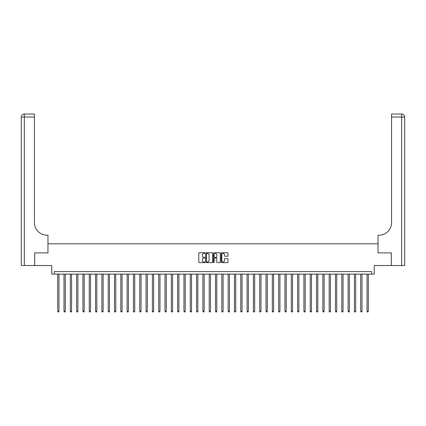 <?xml version="1.0" encoding="UTF-8"?>
<svg xmlns="http://www.w3.org/2000/svg" width="426" height="426" viewBox="0 0 426 426"><rect width="100%" height="100%" fill="white"/><g stroke="black" fill="none" stroke-linecap="round" stroke-linejoin="round"><path stroke-width="0.64" d="M204.917 253.087A0.346 0.346 0 0 0 204.571 252.74L199.304 252.74A0.495 0.495 0 0 0 198.809 253.236L198.809 262.16A0.495 0.495 0 0 0 199.304 262.656L204.571 262.656A0.346 0.346 0 0 0 204.917 262.31A0.346 0.346 0 0 0 204.571 261.963L203.889 261.963A1.587 1.587 0 0 1 202.302 260.377L202.302 259.631A1.587 1.587 0 0 1 203.889 258.044L204.571 258.044A0.346 0.346 0 0 0 204.917 257.698A0.346 0.346 0 0 0 204.571 257.352L203.889 257.352A1.587 1.587 0 0 1 202.302 255.765L202.302 255.02A1.587 1.587 0 0 1 203.889 253.433L204.571 253.433A0.346 0.346 0 0 0 204.917 253.087M227.489 256.239A0.495 0.495 0 0 0 227.985 255.738L227.985 253.236A0.495 0.495 0 0 0 227.489 252.74L221.637 252.74A0.495 0.495 0 0 0 221.142 253.236L221.142 262.16A0.495 0.495 0 0 0 221.637 262.656L227.489 262.656A0.495 0.495 0 0 0 227.985 262.16L227.985 259.136A0.495 0.495 0 0 0 227.489 258.641L224.987 258.641A0.495 0.495 0 0 0 224.491 259.136L224.491 260.637A1.326 1.326 0 0 1 223.165 261.963A1.326 1.326 0 0 1 221.839 260.637L221.839 254.764A1.326 1.326 0 0 1 223.165 253.433A1.326 1.326 0 0 1 224.491 254.764L224.491 255.738A0.495 0.495 0 0 0 224.987 256.239L227.489 256.239M371.717 274.115L374.246 274.115L374.246 265.526L391.292 265.526L391.292 252.9L378.032 252.9L378.032 243.81L47.968 243.81L47.968 252.9L47.968 235.221L47.057 235.221A12.626 12.626 0 0 1 34.431 222.596L34.431 117.038L24.33 117.038L24.33 265.526L34.687 265.526L34.687 252.9L47.968 252.9L34.708 252.9L34.708 265.526L51.754 265.526L51.754 274.115L371.717 274.115L371.717 271.591L54.283 271.591L54.283 274.115M212.569 253.236A0.495 0.495 0 0 0 212.068 252.74L206.221 252.74A0.495 0.495 0 0 0 205.726 253.236L205.726 262.16A0.495 0.495 0 0 0 206.221 262.656L212.068 262.656A0.495 0.495 0 0 0 212.569 262.16L212.569 253.236M213.932 252.74L219.779 252.74A0.495 0.495 0 0 1 220.274 253.236L220.274 262.16A0.495 0.495 0 0 1 219.779 262.656L217.276 262.656A0.495 0.495 0 0 1 216.781 262.16L216.781 258.539A0.495 0.495 0 0 0 216.286 258.044L214.624 258.044A0.495 0.495 0 0 0 214.129 258.539L214.129 262.31A0.346 0.346 0 0 1 213.783 262.656A0.346 0.346 0 0 1 213.431 262.31L213.431 253.236A0.495 0.495 0 0 1 213.932 252.74M206.764 253.433A0.346 0.346 0 0 0 206.418 253.784L206.418 261.617A0.346 0.346 0 0 0 206.764 261.963L207.483 261.963A1.587 1.587 0 0 0 209.07 260.377L209.07 255.02A1.587 1.587 0 0 0 207.483 253.433L206.764 253.433M216.781 254.785A1.326 1.326 0 0 0 215.455 253.459A1.326 1.326 0 0 0 214.129 254.785L214.129 256.857A0.495 0.495 0 0 0 214.624 257.352L216.286 257.352A0.495 0.495 0 0 0 216.781 256.857L216.781 254.785M57.691 274.115L57.691 311.337L58.953 311.337L58.953 274.115M58.953 311.337L58.575 311.992L58.069 311.992L57.691 311.337M64.001 274.115L64.001 311.337L65.269 311.337L65.269 274.115M65.269 311.337L64.885 311.992L64.385 311.992L64.001 311.337M70.317 274.115L70.317 311.337L71.579 311.337L71.579 274.115M71.579 311.337L71.201 311.992L70.695 311.992L70.317 311.337M76.632 274.115L76.632 311.337L77.894 311.337L77.894 274.115M77.894 311.337L77.516 311.992L77.01 311.992L76.632 311.337M82.942 274.115L82.942 311.337L84.204 311.337L84.204 274.115M84.204 311.337L83.826 311.992L83.32 311.992L82.942 311.337M24.33 265.526L21.3 265.526L21.3 117.038A3.03 3.03 0 0 1 24.33 114.008L34.431 114.008L34.431 117.038M47.057 235.221A12.626 12.626 0 0 1 34.431 222.596M21.3 117.038A3.03 3.03 0 0 1 24.33 114.008L24.33 117.038L21.3 117.038M391.313 252.9L378.032 252.9L378.032 235.221L378.943 235.221A12.626 12.626 0 0 0 391.569 222.596L391.569 114.008L401.67 114.008A3.03 3.03 0 0 1 404.7 117.038L404.7 265.526L391.313 265.526L391.313 252.9M378.943 235.221A12.626 12.626 0 0 0 391.569 222.596M401.67 265.526L401.67 117.038L404.7 117.038A3.03 3.03 0 0 0 401.67 114.008A3.03 3.03 0 0 1 404.7 117.038A3.03 3.03 0 0 0 401.67 114.008L401.67 117.038L391.569 117.038M89.258 274.115L89.258 311.337L90.52 311.337L90.52 274.115M90.52 311.337L90.142 311.992L89.636 311.992L89.258 311.337M95.573 274.115L95.573 311.337L96.835 311.337L96.835 274.115M96.835 311.337L96.457 311.992L95.951 311.992L95.573 311.337M101.883 274.115L101.883 311.337L103.145 311.337L103.145 274.115M103.145 311.337L102.767 311.992L102.261 311.992L101.883 311.337M108.199 274.115L108.199 311.337L109.461 311.337L109.461 274.115M109.461 311.337L109.083 311.992L108.577 311.992L108.199 311.337M114.509 274.115L114.509 311.337L115.776 311.337L115.776 274.115M115.776 311.337L115.393 311.992L114.892 311.992L114.509 311.337M120.824 274.115L120.824 311.337L122.086 311.337L122.086 274.115M122.086 311.337L121.708 311.992L121.202 311.992L120.824 311.337M127.14 274.115L127.14 311.337L128.402 311.337L128.402 274.115M128.402 311.337L128.024 311.992L127.518 311.992L127.14 311.337M133.45 274.115L133.45 311.337L134.712 311.337L134.712 274.115M134.712 311.337L134.334 311.992L133.828 311.992L133.45 311.337M139.765 274.115L139.765 311.337L141.027 311.337L141.027 274.115M141.027 311.337L140.649 311.992L140.143 311.992L139.765 311.337M146.075 274.115L146.075 311.337L147.343 311.337L147.343 274.115M147.343 311.337L146.959 311.992L146.459 311.992L146.075 311.337M152.391 274.115L152.391 311.337L153.653 311.337L153.653 274.115M153.653 311.337L153.275 311.992L152.769 311.992L152.391 311.337M158.706 274.115L158.706 311.337L159.968 311.337L159.968 274.115M159.968 311.337L159.59 311.992L159.084 311.992L158.706 311.337M165.016 274.115L165.016 311.337L166.278 311.337L166.278 274.115M166.278 311.337L165.9 311.992L165.394 311.992L165.016 311.337M171.332 274.115L171.332 311.337L172.594 311.337L172.594 274.115M172.594 311.337L172.216 311.992L171.71 311.992L171.332 311.337M177.647 274.115L177.647 311.337L178.909 311.337L178.909 274.115M178.909 311.337L178.531 311.992L178.025 311.992L177.647 311.337M183.957 274.115L183.957 311.337L185.219 311.337L185.219 274.115M185.219 311.337L184.841 311.992L184.336 311.992L183.957 311.337M190.273 274.115L190.273 311.337L191.535 311.337L191.535 274.115M191.535 311.337L191.157 311.992L190.651 311.992L190.273 311.337M196.583 274.115L196.583 311.337L197.85 311.337L197.85 274.115M197.85 311.337L197.467 311.992L196.966 311.992L196.583 311.337M202.898 274.115L202.898 311.337L204.16 311.337L204.16 274.115M204.16 311.337L203.782 311.992L203.277 311.992L202.898 311.337M209.214 274.115L209.214 311.337L210.476 311.337L210.476 274.115M210.476 311.337L210.098 311.992L209.592 311.992L209.214 311.337M215.524 274.115L215.524 311.337L216.786 311.337L216.786 274.115M216.786 311.337L216.408 311.992L215.902 311.992L215.524 311.337M221.839 274.115L221.839 311.337L223.102 311.337L223.102 274.115M223.102 311.337L222.723 311.992L222.218 311.992L221.839 311.337M228.15 274.115L228.15 311.337L229.417 311.337L229.417 274.115M229.417 311.337L229.034 311.992L228.533 311.992L228.15 311.337M234.465 274.115L234.465 311.337L235.727 311.337L235.727 274.115M235.727 311.337L235.349 311.992L234.843 311.992L234.465 311.337M240.781 274.115L240.781 311.337L242.043 311.337L242.043 274.115M242.043 311.337L241.664 311.992L241.159 311.992L240.781 311.337M247.091 274.115L247.091 311.337L248.353 311.337L248.353 274.115M248.353 311.337L247.975 311.992L247.469 311.992L247.091 311.337M253.406 274.115L253.406 311.337L254.668 311.337L254.668 274.115M254.668 311.337L254.29 311.992L253.784 311.992L253.406 311.337M259.722 274.115L259.722 311.337L260.984 311.337L260.984 274.115M260.984 311.337L260.605 311.992L260.1 311.992L259.722 311.337M266.032 274.115L266.032 311.337L267.294 311.337L267.294 274.115M267.294 311.337L266.916 311.992L266.41 311.992L266.032 311.337M272.347 274.115L272.347 311.337L273.609 311.337L273.609 274.115M273.609 311.337L273.231 311.992L272.725 311.992L272.347 311.337M278.657 274.115L278.657 311.337L279.925 311.337L279.925 274.115M279.925 311.337L279.541 311.992L279.041 311.992L278.657 311.337M284.973 274.115L284.973 311.337L286.235 311.337L286.235 274.115M286.235 311.337L285.857 311.992L285.351 311.992L284.973 311.337M291.288 274.115L291.288 311.337L292.55 311.337L292.55 274.115M292.55 311.337L292.172 311.992L291.666 311.992L291.288 311.337M297.598 274.115L297.598 311.337L298.86 311.337L298.86 274.115M298.86 311.337L298.482 311.992L297.976 311.992L297.598 311.337M303.914 274.115L303.914 311.337L305.176 311.337L305.176 274.115M305.176 311.337L304.798 311.992L304.292 311.992L303.914 311.337M310.224 274.115L310.224 311.337L311.491 311.337L311.491 274.115M311.491 311.337L311.108 311.992L310.607 311.992L310.224 311.337M316.539 274.115L316.539 311.337L317.801 311.337L317.801 274.115M317.801 311.337L317.423 311.992L316.917 311.992L316.539 311.337M322.855 274.115L322.855 311.337L324.117 311.337L324.117 274.115M324.117 311.337L323.739 311.992L323.233 311.992L322.855 311.337M329.165 274.115L329.165 311.337L330.427 311.337L330.427 274.115M330.427 311.337L330.049 311.992L329.543 311.992L329.165 311.337M335.48 274.115L335.48 311.337L336.742 311.337L336.742 274.115M336.742 311.337L336.364 311.992L335.858 311.992L335.48 311.337M341.796 274.115L341.796 311.337L343.058 311.337L343.058 274.115M343.058 311.337L342.68 311.992L342.174 311.992L341.796 311.337M348.106 274.115L348.106 311.337L349.368 311.337L349.368 274.115M349.368 311.337L348.99 311.992L348.484 311.992L348.106 311.337M354.421 274.115L354.421 311.337L355.683 311.337L355.683 274.115M355.683 311.337L355.305 311.992L354.799 311.992L354.421 311.337M360.731 274.115L360.731 311.337L361.999 311.337L361.999 274.115M361.999 311.337L361.615 311.992L361.115 311.992L360.731 311.337M367.047 274.115L367.047 311.337L368.309 311.337L368.309 274.115M368.309 311.337L367.931 311.992L367.425 311.992L367.047 311.337"/></g></svg>
